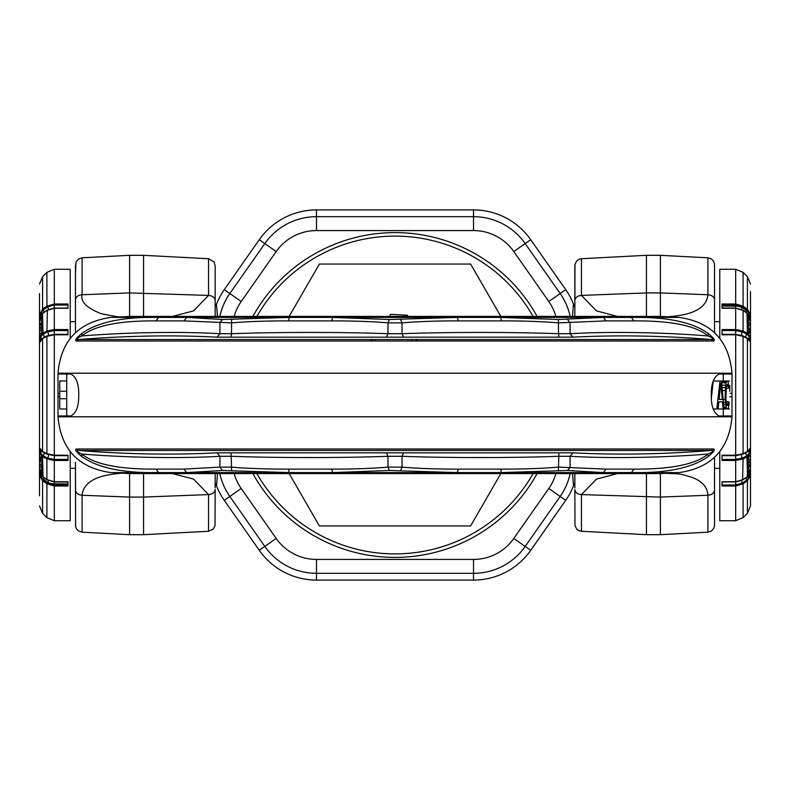 <?xml version="1.0" encoding="UTF-8"?>
<svg xmlns="http://www.w3.org/2000/svg" width="790" height="790" viewBox="0 0 790 790"><rect width="100%" height="100%" fill="white"/><g stroke="black" fill="none" stroke-linecap="round" stroke-linejoin="round"><path stroke-width="1.19" d="M217.497 316.425L216.45 304.308A69.846 69.846 0 0 1 224.291 289.654L259.278 239.696A69.846 69.846 0 0 1 316.484 209.913L473.516 209.913A69.846 69.846 0 0 1 530.722 239.696L565.709 289.654A69.846 69.846 0 0 1 573.55 304.308L573.471 304.091A13.973 13.973 -66.7 0 0 574.844 306.727L573.471 304.091L572.503 316.425M572.503 473.575L573.55 485.692A69.846 69.846 0 0 1 565.709 500.347L530.722 550.304A69.846 69.846 0 0 1 473.516 580.087L316.484 580.087A69.846 69.846 0 0 1 259.278 550.304L224.291 500.347A69.846 69.846 0 0 1 216.45 485.692L216.529 485.909A13.973 13.973 114.6 0 0 215.156 483.273L216.529 485.909L217.497 473.575M215.156 306.727L216.519 304.12A13.973 13.973 65.4 0 1 215.156 306.727L215.156 304.348M573.471 485.909L573.471 485.909A13.973 13.973 -113.3 0 1 574.844 483.273L573.471 485.909L574.844 483.174M216.421 485.623L215.156 483.174M216.529 304.091L215.156 306.826M573.58 304.377L574.844 306.826M574.844 487.865L574.844 473.575M574.844 316.425L574.972 264.383L576.759 260.888L578.912 259.347L581.47 258.715M574.844 303.765L574.844 306.727M574.844 483.273L574.844 485.653M719.769 468.332L714.535 468.332L714.535 524.422L714.535 457.371L714.535 525.311L713.923 528.076L711.593 530.91L707.909 532.193L707.909 495.261C707.435 487.134 702.172 481.199 692.139 477.446C685.049 475.155 680.012 473.931 677.01 473.783L665.447 473.309M714.535 332.63L714.535 265.509M714.535 265.707L714.535 312.119M666.405 316.741L669.041 316.879M668.32 316.829C675.914 315.822 706.062 314.736 707.909 294.739C711.958 295.164 714.17 296.862 714.535 299.835M76.275 340.994L78.694 339.532C75.761 339.394 76.818 338.199 81.854 335.967C94.316 325.658 119.053 320.631 156.045 320.888L183.981 320.888L231.5 322.873C248.06 321.5 267.06 320.839 288.478 320.888L331.593 320.888C352.883 320.839 371.675 321.5 387.969 322.873L402.031 322.873C418.325 321.5 437.117 320.839 458.407 320.888L501.522 320.888C522.94 320.839 541.93 321.5 558.5 322.873L606.019 320.888L633.955 320.888L631.427 317.402C666.967 316.78 692.563 322.142 708.225 333.489C713.617 337.913 715.454 340.411 713.726 340.994L76.275 341.004C74.556 340.401 76.393 337.903 81.775 333.489C97.506 322.123 123.112 316.76 158.573 317.402L186.657 317.402L222.395 319.516L289.347 317.402L332.689 317.402L389.421 319.516L457.311 317.402L500.653 317.402L558.402 319.516L603.343 317.402L679.044 317.402L660.4 316.425L660.4 292.922L707.909 294.739L707.909 257.807L710.852 258.626L713.163 260.621L714.377 263.307L714.535 266.822M646.437 473.575L646.437 534.682L581.46 531.275L581.46 494.589L660.4 497.078L660.4 534.682L707.909 532.193M707.909 257.807L660.4 255.318L660.4 292.922L646.437 292.922L646.437 255.318L581.46 258.725L581.46 295.411L646.437 292.922L646.437 316.425M714.535 490.156C714.17 493.138 711.958 494.836 707.909 495.261L660.4 497.078L660.4 473.575L679.044 472.598C711.425 467.976 729.081 449.382 731.994 416.794L731.994 415.955L719.127 415.955C714.012 413.348 711.395 406.949 711.267 396.748L711.267 393.252C711.395 383.051 714.012 376.652 719.127 374.045L731.994 374.045L731.994 373.206C729.081 340.618 711.425 322.014 679.044 317.402L678.896 317.392M581.47 531.285L578.902 530.653L576.759 529.112L574.972 525.617L574.844 489.494C575.209 492.466 577.411 494.165 581.46 494.589L596.43 479.125L617.523 473.575M215.156 473.575L215.156 487.865M215.156 486.235L215.156 483.273M208.53 258.715L214.05 261.934L215.156 265.697L215.156 316.425M75.465 332.63L75.465 265.213L75.465 332.63M75.465 484.576L75.465 462.229M123.596 473.259L121.68 473.171C114.076 474.178 83.938 475.264 82.091 495.261C78.042 494.836 75.83 493.138 75.465 490.165L75.465 488.388M121.68 473.171L120.959 473.121M660.4 473.575L129.6 473.575L129.6 497.078L82.091 495.261L82.091 532.193L129.6 534.682L129.6 497.078L143.563 497.078L143.563 534.682L129.6 534.682M143.563 316.425L143.563 255.318L208.54 258.725L208.54 295.411L129.6 292.922L129.6 255.318L82.091 257.807L82.091 294.739C80.343 301.632 86.653 307.932 101.031 313.64C116.347 316.75 123.428 317.807 122.272 316.8L123.329 316.76M75.465 299.844C75.83 296.862 78.042 295.164 82.091 294.739L129.6 292.922L129.6 316.425L110.956 317.402C78.575 322.024 60.919 340.618 58.006 373.206L731.994 373.206C729.081 340.618 711.425 322.024 679.044 317.402C711.425 322.024 729.081 340.618 731.994 373.206M215.156 300.506C214.791 297.534 212.589 295.835 208.54 295.411L193.57 310.875L172.477 316.425M617.504 316.425L596.411 310.875L581.46 295.411C577.411 295.835 575.209 297.534 574.844 300.506L574.844 265.697M666.691 316.76L665.565 316.701M667.728 473.2L666.661 473.25M665.95 473.279L665.022 473.329M664.894 473.338L665.457 473.309M172.497 473.575L193.589 479.125L208.54 494.589L208.54 531.275L143.563 534.682M143.563 473.575L143.563 497.078L208.54 494.589C212.589 494.165 214.791 492.466 215.156 489.494L215.028 525.626L213.231 529.122L208.53 531.285M606.019 469.112L603.343 472.598L631.427 472.598C666.938 473.23 692.544 467.868 708.225 456.511C713.617 452.087 715.444 449.589 713.726 449.006L76.275 448.997C74.556 449.589 76.383 452.087 81.775 456.511C97.496 467.868 123.092 473.23 158.573 472.598L186.657 472.598L222.395 470.485L289.347 472.598L332.689 472.598L389.421 470.485L457.311 472.598L500.653 472.598L567.605 470.485L603.343 472.598L500.653 472.598L501.522 469.112C522.94 469.161 541.93 468.5 558.5 467.127L606.019 469.112L633.955 469.112C671.006 469.359 695.733 464.332 708.146 454.033C713.192 451.791 714.239 450.606 711.306 450.468L713.726 449.006M129.6 473.575L111.104 472.608M123.309 473.24L124.445 473.299M122.272 316.8L124.553 316.691M124.089 316.711L124.988 316.672M125.106 316.662L124.544 316.691M660.4 316.425L129.6 316.425M222.395 319.516L219.906 322.873L219.906 333.706C178.412 331.306 124.425 332.472 81.854 335.967L81.775 333.489M231.598 319.516L231.5 333.706L219.906 333.706L217.053 337.172C173.188 334.901 127.072 335.691 78.694 339.532L711.306 339.532C662.899 335.681 616.783 334.901 572.948 337.172L217.053 337.172M389.421 319.516L387.969 322.873L387.969 333.706C342.988 332.017 277.339 332.017 231.5 333.706L231.095 337.172M400.579 319.516L402.031 322.873L402.031 333.706L387.969 333.706L386.478 337.172M558.402 319.516L558.5 333.706C512.68 332.017 447.022 332.017 402.031 333.706L403.522 337.172M567.605 319.516L570.094 322.873L570.094 333.706L558.5 333.706L558.905 337.172M633.955 320.888C670.937 320.631 695.674 325.658 708.146 335.967C713.192 338.209 714.239 339.404 711.306 339.532L713.726 340.994M708.225 333.489L708.146 335.967C665.615 332.472 611.529 331.306 570.094 333.706L572.948 337.172M156.045 320.888L158.573 317.402L110.956 317.402C78.575 322.024 60.919 340.618 58.006 373.206L58.006 396.748L59.754 396.748M633.955 469.112L631.427 472.598L679.044 472.598C711.425 467.976 729.081 449.382 731.994 416.794L58.006 416.794C60.919 449.382 78.575 467.976 110.956 472.598C78.575 467.986 60.919 449.382 58.006 416.794L58.006 396.748M58.006 415.955L70.873 415.955C75.988 413.348 78.605 406.949 78.733 396.748L78.733 393.252C78.605 383.051 75.988 376.652 70.873 374.045L58.006 374.045M70.873 374.045L66.735 374.045L66.735 415.955L70.873 415.955M66.735 408.963L59.754 408.963L59.754 380.958L66.735 380.958M723.265 381.027L723.265 374.045L719.127 374.045M719.127 415.955L723.265 415.955L723.265 408.973M713.222 408.973L724.035 408.973L721.468 381.027L713.251 381.027L711.316 398.683M718.061 408.973L718.87 401.834L722.485 401.834L723.117 408.973M718.87 401.834L722.485 401.834M720.026 381.027L716.807 408.973M722.317 399.454L719.068 399.454L720.757 383.407L722.317 399.454L719.068 399.454M728.597 401.834L728.281 404.806L727.057 405.398L725.911 399.454L726.277 386.379L727.057 384.602L727.936 384.602L729.022 388.166L727.936 381.027L726.504 381.629L725.536 385.194L725.151 399.454L726.504 408.371L727.057 408.973L728.36 408.371L728.953 404.806L729.022 401.834L726.04 401.834M729.763 391.415L729.763 385.5M724.035 408.973L727.057 408.973M723.986 408.371L726.504 408.371M723.877 407.186L726.04 407.186M723.68 404.806L725.536 404.806M723.472 402.426L725.279 402.426M723.206 399.454L725.151 399.454M722.386 390.546L725.151 390.546M722.109 387.574L725.279 387.574M721.882 385.194L725.536 385.194M721.645 382.814L726.04 382.814M721.527 381.629L726.504 381.629M721.468 381.027L727.057 381.027M726.04 388.166L728.597 388.166M726.277 386.379L728.518 386.379M726.622 385.194L728.281 385.194M727.057 384.602L727.936 384.602M727.057 405.398L727.936 405.398M726.622 404.806L728.281 404.806M726.277 403.621L728.518 403.621M727.936 408.973L729.486 408.973M727.936 381.027L729.486 381.027M731.994 374.045L731.994 415.955M76.275 449.006L78.694 450.468C127.101 454.319 173.217 455.099 217.053 452.828L572.948 452.828C616.812 455.099 662.929 454.309 711.306 450.468L78.694 450.468C75.761 450.606 76.808 451.791 81.854 454.033C94.287 464.332 119.014 469.359 156.045 469.112L183.981 469.112L219.906 467.127L222.395 470.485M81.775 456.511L81.854 454.033C124.385 457.529 178.471 458.694 219.906 456.294L231.5 456.294C277.32 457.983 342.978 457.983 387.969 456.294L402.031 456.294C447.012 457.983 512.661 457.983 558.5 456.294L570.094 456.294C611.588 458.694 665.575 457.529 708.146 454.033L708.225 456.511M572.948 452.828L570.094 456.294L570.094 467.127L567.605 470.485M558.905 452.828L558.402 470.485M217.053 452.828L219.906 456.294L219.906 467.127L231.5 467.127C248.06 468.5 267.06 469.161 288.478 469.112L331.593 469.112C352.883 469.161 371.675 468.5 387.969 467.127L402.031 467.127C418.325 468.5 437.117 469.161 458.407 469.112L501.522 469.112M403.522 452.828L402.031 456.294L402.031 467.127L400.579 470.485M386.478 452.828L387.969 456.294L387.969 467.127L389.421 470.485M231.095 452.828L231.598 470.485M719.769 451.673L719.769 520.719L735.688 520.719L735.688 486.008L722.03 486.008L722.03 481.732L735.688 481.732L735.688 460.461L722.03 460.461L722.03 455.218L735.688 455.218L735.688 334.328L722.03 334.348M719.769 338.327L719.769 269.281L735.688 269.281L743.094 272.353L743.094 306.165L747.429 309.226L747.429 276.688L743.094 272.353M722.03 481.89L735.688 481.89L742.63 479.866L747.429 476.488L747.429 456.758L743.094 458.931L742.63 479.866M722.03 481.999L735.688 481.732L735.688 486.008L743.094 483.836L743.094 517.648L747.429 513.312L747.429 480.774L743.094 483.836L742.63 482.937L735.688 484.971L722.03 484.971M743.015 454.023L746.975 452.038L750.5 447.841L750.5 342.188A0.869 0.76 -0.5 0 0 750.5 342.149L747.429 338.485L743.094 336.313L743.094 453.687L747.429 451.515L747.429 338.485L743.015 335.977M747.429 313.512L743.094 310.44L743.094 331.069L747.429 333.242L746.975 313.205L749.868 318.123L749.868 319.604A2.271 1.61 180 0 1 748.229 318.064L748.229 316.583A2.271 1.61 0 0 0 749.868 318.123A0.869 0.612 -0.3 0 1 750.5 318.706L746.975 313.205M722.03 305.029L735.688 305.029L742.63 307.063L746.975 310.134L747.429 309.226L750.5 314.44L750.5 343.216M735.688 455.593L742.847 454.181L747.192 452.008C748.999 450.823 750.095 449.431 750.5 447.841A0.869 0.76 0.5 0 1 750.5 447.851L750.5 505.896L750.5 475.521L747.429 480.774L746.975 479.866L742.63 482.937A2.271 1.136 -125.3 0 1 741.494 480.725M750.5 453.035L750.5 450.735M750.5 408.667L750.5 404.47M750.5 385.362L750.5 381.935M750.5 291.569L750.5 314.479L750.5 291.569M747.429 476.488L750.5 471.255A0.869 0.622 0 0 1 749.868 471.847L749.72 470.425M750.5 318.745L750.5 318.745A0.869 0.622 -0 0 0 749.868 318.153M750.5 475.56A0.869 0.622 -179.7 0 0 749.868 474.958L746.975 479.866A2.271 1.136 -125.3 0 1 745.849 477.812M746.975 476.795L749.868 471.877A2.271 1.61 180 0 0 748.229 473.417L747.429 475.57L746.975 455.81L742.63 457.983L735.688 459.415L722.03 459.415M749.809 449.905L749.868 451.288A0.869 0.76 180 0 1 750.5 452.018L750.5 446.557M750.5 381.827L750.5 370.283M750.5 372.366L750.5 359.539M750.5 355.253L750.5 373.008M750.5 359.825L750.5 343.571M750.5 339.196L750.5 359.786M750.5 380.918L750.5 381.856M750.5 435.557L750.5 448.157M750.5 448.345L750.5 451.11M750.5 446.627L750.5 435.626M750.5 430.471L750.5 407.482M750.5 404.223L750.5 402.594M750.5 408.302L750.5 409.24M750.5 434.263L750.5 424.082M750.5 447.446L750.5 445.521M750.5 443.605L750.5 436.988M750.5 417.92L750.5 417.071M750.5 415.086L750.5 411.274M750.5 361L750.5 357.495M750.5 351.925L750.5 346.227M750.5 342.386L750.5 338.268M722.03 330.585L735.688 330.585L735.688 334.328L742.847 335.819L747.192 337.992C748.989 339.157 750.095 340.549 750.5 342.159L750.5 319.377M750.036 316.474A0.869 0.622 180 0 0 750.5 315.931L750.5 314.479A0.869 0.622 180 0 1 749.868 315.072L749.868 316.109M750.5 354.345L750.5 353.604M750.5 397.222L750.5 395.948M750.5 386.893L750.5 385.155M750.5 469.161L750.5 469.803A0.869 0.622 0 0 1 749.868 470.396A2.271 1.61 0 0 0 748.229 471.936L750.5 469.161L750.5 453.045L747.429 456.758M749.335 474.79A2.271 1.61 180 0 0 749.868 474.958A0.869 0.622 180 0 1 750.5 475.521L750.5 473.694M750.5 472.153L750.5 471.294A0.869 0.612 0.3 0 1 749.868 471.877L749.868 471.847M750.5 471.008L750.5 470.376M748.96 450.843A2.271 1.965 0 0 0 749.868 451.288L749.868 452.315L746.975 455.81A2.271 1.392 -116.6 0 1 745.967 452.621M722.03 455.652L735.688 455.652L742.63 454.211M747.36 451.841L749.187 450.349M749.187 339.651L747.36 338.16M743.094 310.44L735.688 308.268L735.688 329.539L722.03 329.539L722.03 334.782L735.688 334.782L743.094 336.313L735.688 334.348M741.494 309.275A2.271 1.136 -54.7 0 1 742.63 307.063L743.094 306.165L735.688 303.992L735.688 308.268L722.03 308.268L722.03 303.992L735.688 303.992L735.688 269.281M745.849 312.188A2.271 1.136 -54.7 0 1 746.975 310.134L749.868 315.042A2.271 1.61 0 0 0 749.335 315.21M749.72 319.575L749.868 319.604A0.869 0.622 0 0 1 750.5 320.197M742.63 310.134L735.688 308.11L722.03 308.11M741.682 335.316A2.271 1.392 -63.4 0 1 742.63 332.017L743.094 331.069L735.688 329.539L735.688 330.585L742.63 332.017L746.975 334.19L749.868 337.666L749.809 340.095M748.772 319.377L748.752 334.051M748.752 455.949L748.752 470.643M750.5 325.164L748.752 325.164M750.5 323.15L748.752 323.15M750.5 328.502L748.752 328.502M750.5 330.971L748.752 330.971M750.5 332.165L748.752 332.165M750.5 332.728L748.752 332.728M750.5 332.837L748.752 332.837M750.5 329.815L748.752 329.815M750.5 330.536L748.752 330.536M750.5 455.958L748.752 455.958M750.5 462.634L748.752 462.634M750.5 464.826L748.752 464.826M750.5 465.35L748.752 465.35M750.5 465.784L748.752 465.784M750.5 466.485L748.752 466.485M750.5 456.205L748.752 456.205M750.5 459.889L748.752 459.889M750.5 461.755L748.752 461.755M70.231 338.327L70.231 269.281L54.312 269.281L54.312 303.992L67.97 303.992L67.97 308.268L54.312 308.268L54.312 329.539L67.97 329.539L67.97 334.782L54.312 334.782L54.312 455.672L67.97 455.652M70.231 451.673L70.231 520.719L54.312 520.719L46.906 517.648L46.906 483.836L42.571 480.774L42.571 513.312L46.906 517.648M67.97 308.11L54.312 308.11L47.37 310.134L42.571 313.512L42.571 333.242L46.906 331.069L47.37 310.134M67.97 308.001L54.312 308.268L54.312 303.992L46.906 306.165L46.906 272.353L42.571 276.688L42.571 309.226L46.906 306.165L47.37 307.063L54.312 305.029L67.97 305.029M67.97 484.971L54.312 484.971L47.37 482.937L43.025 479.866L42.571 480.774L39.5 475.56L39.5 447.812L42.571 451.515L46.906 453.687L46.906 336.313L42.571 338.485L42.571 451.515L46.985 454.023M42.571 476.488L46.906 479.56L46.906 458.931L42.571 456.758L43.025 476.795L40.132 471.877L40.132 470.396A2.271 1.61 0 0 1 41.771 471.936L41.771 473.417A2.271 1.61 180 0 0 40.132 471.877A0.869 0.612 179.7 0 1 39.5 471.294L43.025 476.795M39.5 447.614L39.5 293.613M39.5 336.965L39.5 339.266M39.5 381.333L39.5 385.53M39.5 403.107L39.5 408.065M39.5 412.508L39.5 416.202M39.5 495.814L39.5 475.689M39.5 311.941L39.5 314.479L42.571 309.226L43.025 310.134L47.37 307.063A2.271 1.136 54.7 0 1 48.506 309.275M42.571 313.512L39.5 318.745A0.869 0.622 180 0 1 40.132 318.153L40.28 319.575M46.985 335.977L43.025 337.962L39.5 342.761M39.5 471.255L39.5 471.255A0.869 0.622 180 0 0 40.132 471.847M39.5 451.732L39.5 447.812A0.869 0.76 179.5 0 0 39.5 447.851L39.5 470.623M39.5 314.44A0.869 0.622 0.3 0 0 40.132 315.042L43.025 310.134A2.271 1.136 54.7 0 1 44.151 312.188M43.025 313.205L40.132 318.123A2.271 1.61 0 0 0 41.771 316.583L42.571 314.43L43.025 334.19L47.37 332.017L54.312 330.585L67.97 330.585M39.5 417.634L39.5 430.323M39.5 435.527L39.5 416.992M39.5 430.175L39.5 446.429M39.5 450.804L39.5 430.214M39.5 408.667L39.5 408.144M39.5 408.173L39.5 403.562M39.5 354.532L39.5 341.843M39.5 341.655L39.5 338.89M39.5 343.374L39.5 354.374M39.5 359.598L39.5 382.518M39.5 385.777L39.5 386.409M39.5 381.698L39.5 381.057M39.5 342.554L39.5 344.479M39.5 351.115L39.5 352.518M39.5 438.075L39.5 443.773M39.964 473.526A0.869 0.622 0 0 0 39.5 474.069L39.5 475.521A0.869 0.622 0 0 1 40.132 474.928L40.132 473.891M39.5 478.276L39.5 478.918M39.5 490.738L39.5 495.705M39.5 320.839L39.5 320.197A0.869 0.622 180 0 1 40.132 319.604A2.271 1.61 180 0 0 41.771 318.064L39.5 320.839L39.5 336.955L42.571 333.242M39.5 307.29L39.5 308.574M39.5 310.213L39.5 310.835M40.665 315.21A2.271 1.61 0 0 0 40.132 315.042A0.869 0.622 0 0 1 39.5 314.479L39.5 316.306M39.5 317.847L39.5 318.706A0.869 0.612 -179.7 0 1 40.132 318.123L40.132 318.153M39.5 318.992L39.5 319.624M39.5 305.029L39.5 306.905M39.5 303.567L39.5 304.979M40.191 340.095L40.132 337.685L43.025 334.19A2.271 1.392 63.4 0 1 44.033 337.379M67.97 334.348L54.312 334.348L47.37 335.79M42.64 338.16L40.813 339.651M40.813 450.349L42.64 451.841M46.906 479.56L54.312 481.732L54.312 460.461L67.97 460.461L67.97 455.218L54.312 455.218L46.906 453.687L54.312 455.593M48.506 480.725A2.271 1.136 125.3 0 1 47.37 482.937L46.906 483.836L54.312 486.008L54.312 481.732L67.97 481.732L67.97 486.008L54.312 486.008L54.312 520.719M44.151 477.812A2.271 1.136 125.3 0 1 43.025 479.866L40.132 474.958A2.271 1.61 180 0 0 40.665 474.79M40.28 470.425L40.132 470.396A0.869 0.622 180 0 1 39.5 469.803M47.37 479.866L54.312 481.89L67.97 481.89M67.97 459.415L54.312 459.415L47.37 457.983L43.025 455.81L40.132 452.334L40.191 449.905M41.228 470.623L41.248 455.949M41.248 334.051L41.248 319.358M39.5 464.836L41.248 464.836M39.5 466.851L41.248 466.851M39.5 461.498L41.248 461.498M39.5 459.029L41.248 459.029M39.5 457.835L41.248 457.835M39.5 457.272L41.248 457.272M39.5 457.163L41.248 457.163M39.5 460.185L41.248 460.185M39.5 459.464L41.248 459.464M54.312 334.407L47.153 335.819L42.808 337.992C41.001 339.177 39.905 340.569 39.5 342.159A0.869 0.76 -179.5 0 1 39.5 342.149L39.5 337.962A0.869 0.76 0 0 0 40.132 338.713A2.271 1.965 180 0 1 41.041 339.157M39.5 334.042L41.248 334.042M39.5 327.366L41.248 327.366M39.5 325.174L41.248 325.174M39.5 324.651L41.248 324.651M39.5 324.216L41.248 324.216M39.5 323.515L41.248 323.515M39.5 333.795L41.248 333.795M39.5 330.111L41.248 330.111M39.5 328.245L41.248 328.245M252.889 316.425A162.385 162.385 0 0 1 537.111 316.425M256.898 316.425A158.889 158.889 0 0 1 533.102 316.425M533.102 473.575A158.889 158.889 0 0 1 256.898 473.575M537.111 473.575A162.385 162.385 0 0 1 252.889 473.575M289.15 316.425L319.397 264.048L470.603 264.048L500.85 316.425M500.85 473.575L470.603 525.952L319.397 525.952L289.15 473.575M372.08 339.532L372.169 341.004M372.041 341.004L370.707 339.532M374.993 341.004L374.924 339.532M407.482 316.425L407.541 315.25L390.25 314.301L390.132 316.425M411.985 339.532L411.788 341.004M417.693 341.004L416.172 340.253M750.5 319.051L750.5 316.583A10.477 7.406 180 0 0 747.429 311.339L743.094 308.278A10.477 7.406 180 0 0 735.688 306.105L722.03 306.105M39.5 470.949L39.5 473.417A10.477 7.406 0 0 0 42.571 478.661L46.906 481.722A10.477 7.406 0 0 0 54.312 483.895L67.97 483.895M234.146 473.575A49.187 49.187 0 0 0 241.207 488.497L276.194 538.454A49.187 49.187 0 0 0 316.484 559.429L473.516 559.429A49.187 49.187 0 0 0 513.806 538.454L525.192 546.423L560.169 496.466L565.709 500.347M473.516 559.429L473.516 573.323A63.082 63.082 0 0 0 525.192 546.423L530.722 550.304M513.806 538.454L548.793 488.497L560.169 496.466A63.082 63.082 0 0 0 570.163 473.575M555.854 316.425A49.187 49.187 0 0 0 548.793 301.504L513.806 251.546A49.187 49.187 0 0 0 473.516 230.571L316.484 230.571A49.187 49.187 0 0 0 276.194 251.546L241.207 301.504A49.187 49.187 0 0 0 234.146 316.425M548.793 488.497A49.187 49.187 0 0 0 555.854 473.575M316.484 559.429L316.484 573.323L473.516 573.323L473.516 580.087M276.194 538.454L264.808 546.423A63.082 63.082 0 0 0 316.484 573.323L316.484 580.087M241.207 488.497L229.831 496.466L264.808 546.423L259.278 550.304M219.837 473.575A63.082 63.082 0 0 0 229.831 496.466L224.291 500.347M241.207 301.504L224.291 289.654M276.194 251.546L264.808 243.577L229.831 293.534A63.082 63.082 0 0 0 219.837 316.425M316.484 230.571L316.484 216.677A63.082 63.082 0 0 0 264.808 243.577L259.278 239.696M473.516 230.571L473.516 216.677L316.484 216.677L316.484 209.913M513.806 251.546L525.192 243.577A63.082 63.082 0 0 0 473.516 216.677L473.516 209.913M548.793 301.504L560.169 293.534L525.192 243.577L530.722 239.696M570.163 316.425A63.082 63.082 0 0 0 560.169 293.534L565.709 289.654M707.909 260.048L707.909 272.175M707.909 517.825L707.909 529.952M82.091 529.952L82.091 517.825M82.091 272.175L82.091 260.048M458.407 469.112L457.311 472.598L332.689 472.598L331.593 469.112M288.478 469.112L289.347 472.598L186.657 472.598L183.981 469.112M156.045 469.112L158.573 472.598L110.956 472.598C78.575 467.976 60.919 449.382 58.006 416.794M183.981 320.888L186.657 317.402L289.347 317.402L288.478 320.888M331.593 320.888L332.689 317.402L457.311 317.402L458.407 320.888M501.522 320.888L500.653 317.402L603.343 317.402L606.019 320.888M110.956 317.402C78.575 322.024 60.919 340.618 58.006 373.206M66.735 391.228L59.754 391.228M66.735 398.703L59.754 398.703M731.994 396.748L729.763 396.748M731.994 393.252L730.246 393.252M58.006 393.252L59.754 393.252M735.688 481.732L743.094 479.56M741.682 454.685A2.271 1.392 -116.6 0 0 742.63 457.983L743.094 458.931L735.688 460.461L735.688 455.652M735.688 455.218L743.094 453.687M748.229 316.583L747.429 314.43L747.429 333.242L750.5 336.935A0.869 0.76 179.5 0 1 749.868 337.666A2.271 1.965 0 0 0 748.436 338.742M750.47 468.944L750.5 474.069A0.869 0.622 180 0 0 750.036 473.526M749.868 473.891L749.868 474.958M750.5 453.045A0.869 0.76 180 0 0 749.868 452.315L749.868 452.334A0.869 0.76 -179.5 0 1 750.5 453.065M747.429 451.515L746.975 452.038M748.436 451.258A2.271 1.965 180 0 0 749.868 452.334M747.429 338.485L746.975 337.962M743.094 336.313L742.63 335.79M750.5 314.44A0.869 0.622 179.7 0 1 749.868 315.042M750.5 318.706L747.31 313.215L742.965 310.144L735.688 308.11M747.429 333.242L746.975 334.19A2.271 1.392 -63.4 0 0 745.967 337.379M750.5 336.955A0.869 0.76 180 0 1 749.868 337.685M750.5 337.982A0.869 0.76 180 0 1 749.868 338.713A2.271 1.965 180 0 0 748.96 339.157M54.312 308.268L46.906 310.44M48.318 335.316A2.271 1.392 63.4 0 0 47.37 332.017L46.906 331.069L54.312 329.539L54.312 334.348M54.312 334.782L46.906 336.313M39.5 447.841C39.905 449.451 41.011 450.843 42.808 452.008L47.143 454.181L54.312 455.672L54.312 460.461L46.906 458.931L47.37 457.983A2.271 1.392 116.6 0 0 48.318 454.685M41.771 473.417L42.571 475.57L42.571 456.758L39.5 453.065A0.869 0.76 -0.5 0 1 40.132 452.334A2.271 1.965 180 0 0 41.564 451.258M39.53 321.056L39.5 315.931A0.869 0.622 0 0 0 39.964 316.474M40.132 316.109L40.132 315.042M39.5 336.955A0.869 0.76 0 0 0 40.132 337.685L40.132 337.666A0.869 0.76 0.5 0 1 39.5 336.935M42.571 338.485L43.025 337.962M41.564 338.742A2.271 1.965 0 0 0 40.132 337.666M42.571 451.515L43.025 452.038M46.906 453.687L47.37 454.211M39.5 475.56A0.869 0.622 -0.3 0 1 40.132 474.958M39.5 471.294L42.69 476.785L47.035 479.856L54.312 481.89M42.571 456.758L43.025 455.81A2.271 1.392 116.6 0 0 44.033 452.621M39.5 453.045A0.869 0.76 0 0 1 40.132 452.315M39.5 452.018A0.869 0.76 0 0 1 40.132 451.288A2.271 1.965 0 0 0 41.041 450.843M75.465 315.556L75.465 299.775M143.563 255.318L129.6 255.318M660.4 534.682L646.437 534.682M660.4 255.318L646.437 255.318M667.866 473.18L668.449 473.151M122.203 316.81L121.551 316.849M82.091 532.193L78.388 530.9L76.571 528.984L75.593 526.535L75.465 468.332L70.231 468.332M75.465 273.696L75.968 262.191L78.388 259.1L82.091 257.807M714.535 267.8L714.535 277.468M714.535 278.041L714.535 315.556M714.535 321.668L719.769 321.668M735.688 481.999L742.965 479.856L747.31 476.785L750.5 471.294M735.688 520.719L743.094 517.648M747.429 276.688L750.5 284.104M747.429 513.312L750.5 505.896M750.5 386.735L750.5 385.747M750.5 384.029L750.5 381.264M750.5 338.89L750.5 339.532L750.5 338.89M750.5 381.975L750.5 381.333M750.5 412.183L750.5 409.882M750.5 405.942L750.5 408.786M748.229 471.936L748.229 473.417M722.03 455.672L735.688 455.672M735.688 334.328L722.03 334.328M748.229 318.064L750.5 320.839M735.688 308.001L722.03 308.001M750.5 343.502L750.5 342.475M75.465 321.668L70.231 321.668M54.312 308.001L47.035 310.144L42.69 313.215L39.5 318.706M54.312 269.281L46.906 272.353M42.571 513.312L39.5 505.896M42.571 276.688L39.5 284.104M39.5 403.265L39.5 404.253M39.5 451.11L39.5 450.468L39.5 451.11M39.5 384.059L39.5 381.215M41.771 318.064L41.771 316.583M67.97 334.328L54.312 334.328M54.312 455.672L67.97 455.672M41.771 471.936L39.5 469.161M54.312 481.999L67.97 481.999M39.5 446.498L39.5 447.525"/></g></svg>
